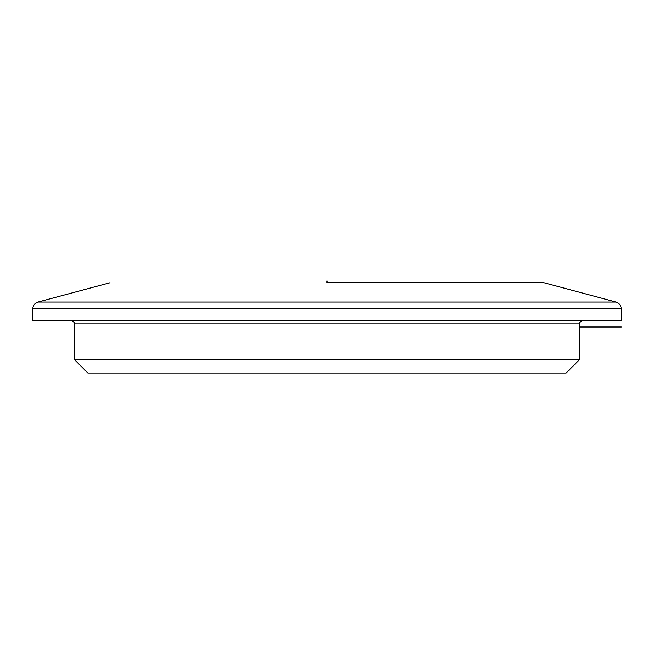 <?xml version="1.0" encoding="UTF-8"?>
<svg xmlns="http://www.w3.org/2000/svg" width="654" height="654" viewBox="0 0 654 654"><rect width="100%" height="100%" fill="white"/><g stroke="black" fill="none" stroke-linecap="round" stroke-linejoin="round"><path stroke-width="0.98" d="M327 320.427L32.79 320.427L32.79 308.827L621.21 308.827L621.21 320.427L327 320.427M74.703 359.872L87.857 373.017L566.143 373.017L579.297 359.872L74.703 359.872L74.703 323.051L579.297 323.051L581.921 320.427M621.3 327L579.297 327M327 282.577L543.997 282.757L327 282.577L327 280.983M543.997 282.757L616.011 302.05L37.989 302.05C34.727 303.137 32.994 305.393 32.79 308.827M110.003 282.757L37.989 302.05M616.011 302.05C619.273 303.137 621.006 305.393 621.21 308.827M579.297 359.872L579.297 323.051M74.703 323.051L72.079 320.427"/></g></svg>
